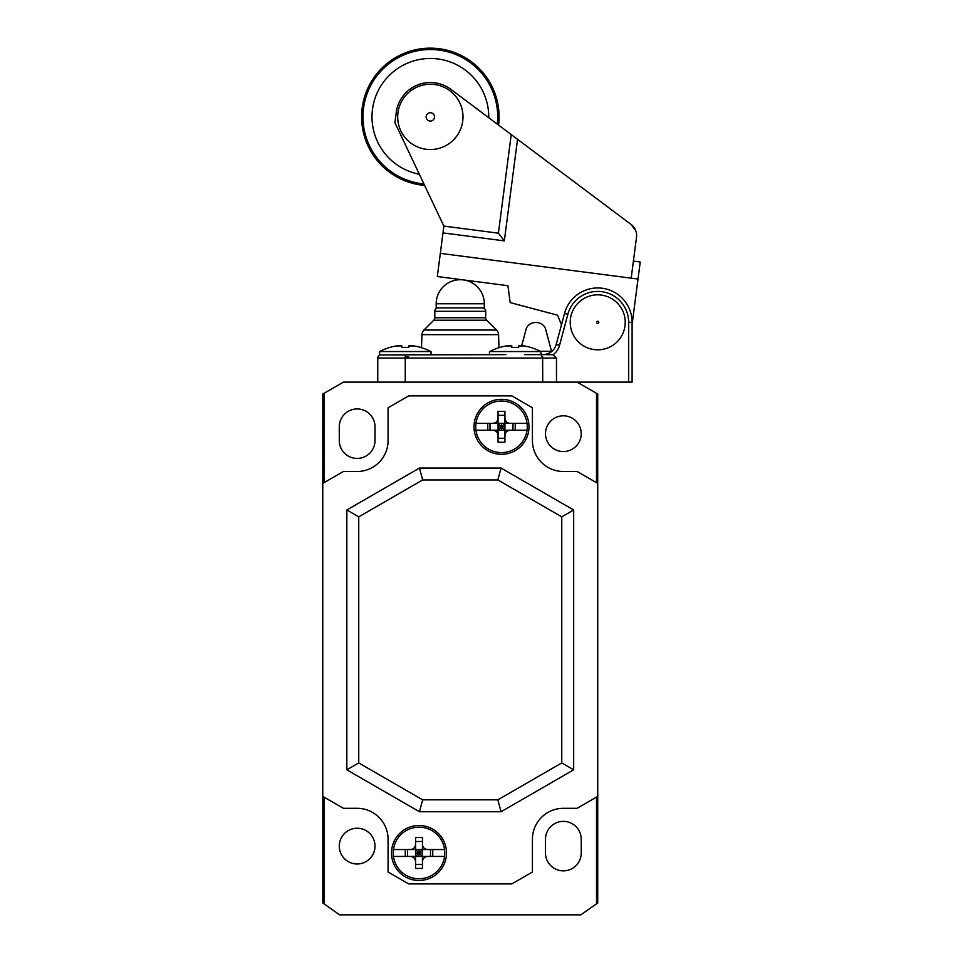 <?xml version="1.0" encoding="UTF-8"?>
<svg xmlns="http://www.w3.org/2000/svg" width="963" height="963" viewBox="0 0 963 963"><rect width="100%" height="100%" fill="white"/><g stroke="black" fill="none" stroke-linecap="round" stroke-linejoin="round"><path stroke-width="1.44" d="M393.458 856.42L410.274 856.42C413.536 856.697 415.294 858.466 415.571 861.716L415.571 868.409A54.674 20.921 180 0 0 422.444 868.409L422.444 861.716C422.721 858.466 424.49 856.697 427.741 856.42L422.444 856.42L430.485 856.42L430.485 849.547L410.274 849.547L415.571 849.547L415.571 844.25C415.294 847.512 413.524 849.27 410.274 849.547L393.458 849.547A25.772 25.772 0 0 1 444.557 849.547A25.772 25.772 0 0 1 419.013 878.762A25.772 25.772 0 0 1 393.458 849.547M444.557 849.547L427.741 849.547C424.49 849.27 422.721 847.512 422.444 844.25L422.444 849.547L422.444 841.506L415.571 841.506L415.571 849.547L407.53 849.547L407.53 856.42L415.571 856.42L415.571 864.461L422.444 864.461L422.444 856.42L419.013 852.989L419.013 849.547M405.279 849.547L405.279 856.42M427.741 856.42L444.557 856.42M432.736 849.547L432.736 856.42M422.444 849.498L422.444 844.25L422.444 849.547L427.741 849.547M419.013 856.42L419.013 852.989L422.444 849.547L422.444 856.42L415.571 856.42L415.571 837.557A54.674 20.921 0 0 1 422.444 837.557L422.444 844.25M415.571 849.498L419.013 852.989L422.444 852.989M422.444 856.42L422.444 861.716M415.571 856.48L415.571 861.716L415.571 856.42L410.274 856.42L415.571 856.42L419.013 852.989L415.571 852.989M323.989 482.692L323.989 393.337L322.774 394.036L322.798 483.39L343.394 471.485L357.141 471.485A30.936 30.936 0 0 0 388.077 440.56L388.077 407.782L408.697 395.877L511.81 395.877L532.431 407.782L532.431 440.56A30.936 30.936 0 0 0 563.355 471.485L577.102 471.485L597.722 483.39L597.722 902.945L596.518 903.8L596.518 797.099M597.722 796.401L577.102 808.306L563.355 808.306A30.936 30.936 0 0 0 532.431 839.242L532.431 872.009L511.81 883.914L408.697 883.914L388.077 872.009L388.077 839.242A30.936 30.936 0 0 0 357.141 808.306L343.394 808.306L322.774 796.401L322.774 902.945L323.989 903.8L323.989 797.099M596.518 482.692L596.518 393.337L597.722 394.036L597.71 483.39M323.989 393.337L343.394 382.13L577.102 382.13L596.518 393.337M563.355 451.551A17.876 17.876 0 0 0 581.231 433.687A17.876 17.876 0 0 0 563.355 415.811A17.876 17.876 0 0 0 545.491 433.687A17.876 17.876 0 0 0 563.355 451.551M375.016 426.814A17.876 17.876 0 0 0 357.141 408.938A17.876 17.876 0 0 0 339.277 426.814L339.277 440.56A17.876 17.876 0 0 0 357.141 458.424A17.876 17.876 0 0 0 375.016 440.56L375.016 426.814M542.626 356.779L542.735 382.13M377.761 382.13L377.761 358.067A3.443 3.443 -90 0 1 379.783 354.938L405.267 354.938L405.267 382.13M577.102 382.13L632.101 382.13L632.101 322.328L628.658 322.328A30.936 30.936 0 0 0 567.845 314.323L564.535 313.432A34.367 34.367 0 0 1 632.101 322.328M323.989 903.8L339.614 914.85L580.894 914.85L596.518 903.8M357.141 863.98A17.876 17.876 0 0 0 375.016 846.116A17.876 17.876 0 0 0 357.141 828.24A17.876 17.876 0 0 0 339.277 846.116A17.876 17.876 0 0 0 357.141 863.98M545.491 852.989L545.491 839.242A17.876 17.876 0 0 1 563.355 821.367A17.876 17.876 0 0 1 581.231 839.242L581.231 852.989A17.876 17.876 0 0 1 563.355 870.853A17.876 17.876 0 0 1 545.491 852.989M414.872 859.104L415.571 859.068M556.482 382.13L556.482 358.067L553.051 354.781A17.19 17.19 0 0 0 559.539 345.332L567.845 314.323M570.228 322.328A27.494 27.494 180 0 0 597.722 349.822A27.494 27.494 180 0 0 625.228 322.328A27.494 27.494 0 0 0 597.722 294.834A27.494 27.494 0 0 0 570.228 322.328M556.482 358.067L542.735 358.067L541.013 354.637L546.346 354.637L541.013 354.637L541.013 351.543L489.469 351.543L489.469 354.637M545.636 354.637L553.051 354.781M552.148 354.637L524.498 354.637M550.391 354.637L549.512 354.637M379.783 354.938L505.984 354.637M414.511 354.637L405.267 354.938M518.684 345.934L518.684 347.45A54.674 50.509 180 0 0 511.81 347.45A54.674 50.509 180 0 1 518.684 347.45L518.684 345.934L518.684 347.45L518.684 345.934L523.98 345.934A54.879 54.879 0 0 1 540.785 351.543M519.093 345.669L520.176 345.585M520.345 345.585L521.705 345.645L525.906 329.972C528.001 319.993 543.722 319.993 545.828 329.972L551.606 351.555M511.81 347.45L511.798 345.873M543.072 354.637L542.939 354.637A13.747 13.747 0 0 0 556.217 344.441L564.535 313.432L556.217 344.441L561.501 324.736L557.529 315.19L510.185 302.587L507.934 285.71L437.322 276.525L443.871 226.088L394.926 122.686L396.262 112.454A34.367 34.367 0 0 1 450.961 89.39L631.126 224.487L635.712 230.566M545.877 354.324L548.766 353.337M551.005 352.025L550.258 352.53M379.482 354.637L379.711 351.543A54.879 54.879 0 0 1 396.527 345.934L401.812 345.873M431.039 354.637L431.039 351.543L379.711 351.543M405.267 356.972L408.697 356.972M408.697 345.934L408.697 347.45A54.674 50.509 180 0 0 401.824 347.45A54.674 50.509 180 0 1 408.697 347.45L408.697 345.934L408.697 347.45L408.697 345.934L413.994 345.934A54.879 54.879 0 0 1 430.81 351.543M413.524 345.861L412.573 345.741M410.202 345.585L408.781 345.801M400.151 345.585L397.563 345.789M401.824 347.45L401.824 345.934M410.37 345.585L412.958 345.789M523.499 345.861L522.56 345.741M510.137 345.585L507.537 345.789M489.698 351.543A54.879 54.879 0 0 1 506.502 345.934L511.81 345.934M499.003 347.691L498.545 334.655L421.963 334.655L421.505 347.691M423.973 330.032L496.535 330.032L486.688 320.198L433.807 320.198L423.973 330.032A6.873 6.873 90 0 0 421.963 334.655M496.535 330.032A6.873 6.873 -90 0 1 498.545 334.655M433.807 320.198A3.443 3.443 0 0 0 434.819 317.766L434.819 311.326A3.443 3.443 90 0 1 438.249 307.895M486.688 320.198A3.443 3.443 0 0 1 485.689 317.766L485.689 311.326L434.819 311.326M482.246 307.895A3.443 3.443 -90 0 1 485.689 311.326M436.191 307.895L484.305 307.895L484.305 303.766A24.063 24.063 0 0 0 460.254 279.715A24.063 24.063 0 0 0 436.191 303.766L436.191 307.895M527.267 426.814A25.772 25.772 0 0 1 501.494 452.586A25.772 25.772 0 0 1 475.951 423.371A25.772 25.772 0 0 1 527.038 423.371A25.772 25.772 0 0 1 527.267 426.814M487.772 423.371L487.772 430.244M515.217 423.371L515.217 430.244M510.234 430.244L498.052 430.244L498.052 438.285L504.925 438.285L504.925 435.541C505.202 432.291 506.971 430.521 510.234 430.244L527.038 430.244M512.978 430.244L512.978 423.371L504.925 423.371L504.925 430.244L501.494 426.814L501.494 423.371M527.038 423.371L510.234 423.371C506.971 423.094 505.202 421.337 504.925 418.074L504.925 411.382A54.674 20.921 0 0 0 498.052 411.382L498.052 418.074C497.787 421.337 496.017 423.094 492.755 423.371L475.951 423.371M504.925 415.33L498.052 415.33L498.052 423.371L504.925 423.371L504.925 418.074L504.925 423.371L510.234 423.371M504.925 423.371L501.494 426.814L504.925 426.814M501.494 430.244L501.494 426.814L498.052 423.371L490.011 423.371L490.011 430.244L492.755 430.244C496.017 430.521 497.787 432.291 498.052 435.541L498.052 430.244L475.951 430.244M504.925 430.244L504.925 442.234A54.674 20.921 180 0 1 498.052 442.234L498.052 430.244L501.494 426.814L498.052 426.814M492.755 423.371L498.052 423.371L498.052 418.074L498.052 430.244M322.774 796.401L322.774 483.39M357.141 471.485A30.936 30.936 0 0 0 388.077 440.56A30.936 30.936 0 0 1 357.141 471.485M532.431 440.56A30.936 30.936 0 0 0 563.355 471.485A30.936 30.936 0 0 1 532.431 440.56M563.355 808.306A30.936 30.936 0 0 0 532.431 839.242A30.936 30.936 0 0 1 563.355 808.306M388.077 839.242A30.936 30.936 0 0 0 357.141 808.306A30.936 30.936 0 0 1 388.077 839.242M573.671 509.981L573.671 769.81L501.049 811.749L419.459 811.749L346.836 769.81L346.836 509.981L419.459 468.054L501.049 468.054L573.671 509.981L561.766 516.854L561.766 762.937L573.671 769.81M474.001 426.814A27.494 27.494 0 0 0 501.494 454.307A27.494 27.494 0 0 0 528.988 426.814A27.494 27.494 0 0 0 501.494 399.32A27.494 27.494 0 0 0 474.001 426.814M391.508 852.989A27.494 27.494 0 0 0 419.013 880.483A27.494 27.494 0 0 0 446.507 852.989A27.494 27.494 0 0 0 419.013 825.496A27.494 27.494 0 0 0 391.508 852.989M561.766 762.937L497.859 799.832L501.049 811.749M497.859 799.832L422.649 799.832L419.459 811.749M422.649 799.832L358.742 762.937L346.836 769.81M358.742 762.937L358.742 516.854L346.836 509.981M358.742 516.854L422.649 479.959L419.459 468.054M422.649 479.959L497.859 479.959L501.049 468.054M497.859 479.959L561.766 516.854M632.101 324.555L640.226 261.996L633.413 261.117M638.012 279.041L631.198 278.163L636.507 237.259A13.747 13.747 0 0 0 631.126 224.487L517.54 139.31L504.335 240.87L442.992 232.902M635.989 231.361L635.568 230.217M443.871 226.088L498.413 233.178L504.335 240.87M498.413 233.178L511.221 134.579L517.54 139.31M397.695 116.884A32.646 32.646 -176.7 0 0 430.341 149.542A32.646 32.646 -176.7 0 0 462.986 116.884A32.646 32.646 0 0 0 430.341 84.238A32.646 32.646 0 0 0 397.695 116.884M631.198 278.163L440.332 253.353M423.925 183.945A67.362 67.362 0 0 1 362.979 116.884A67.362 67.362 0 0 1 430.341 49.522A67.362 67.362 0 0 1 497.317 124.143M488.759 117.739A58.43 58.43 0 0 0 430.341 58.466A58.43 58.43 0 0 0 419.35 174.267M424.611 185.39A68.734 68.734 0 0 1 361.606 116.884A68.734 68.734 0 0 1 430.341 48.15A68.734 68.734 0 0 1 498.581 125.106M542.735 358.067L377.761 358.067M628.658 382.13L628.658 322.328M553.256 354.637A17.19 17.19 0 0 0 559.539 345.332L556.217 344.441M540.363 351.314L551.546 351.314M434.819 317.766L485.689 317.766M484.305 303.766L436.191 303.766M598.817 322.328A1.083 1.083 0 0 1 597.722 323.412A1.083 1.083 0 0 1 596.639 322.328A1.083 1.083 0 0 1 597.722 321.245A1.083 1.083 0 0 1 598.817 322.328M434.518 116.884A4.177 4.177 3.3 0 1 430.341 121.061A4.177 4.177 3.3 0 1 426.164 116.884A4.177 4.177 0 0 1 430.341 112.707A4.177 4.177 0 0 1 434.518 116.884M542.939 354.637L545.323 354.432M545.624 354.372L549.331 353.06"/></g></svg>
